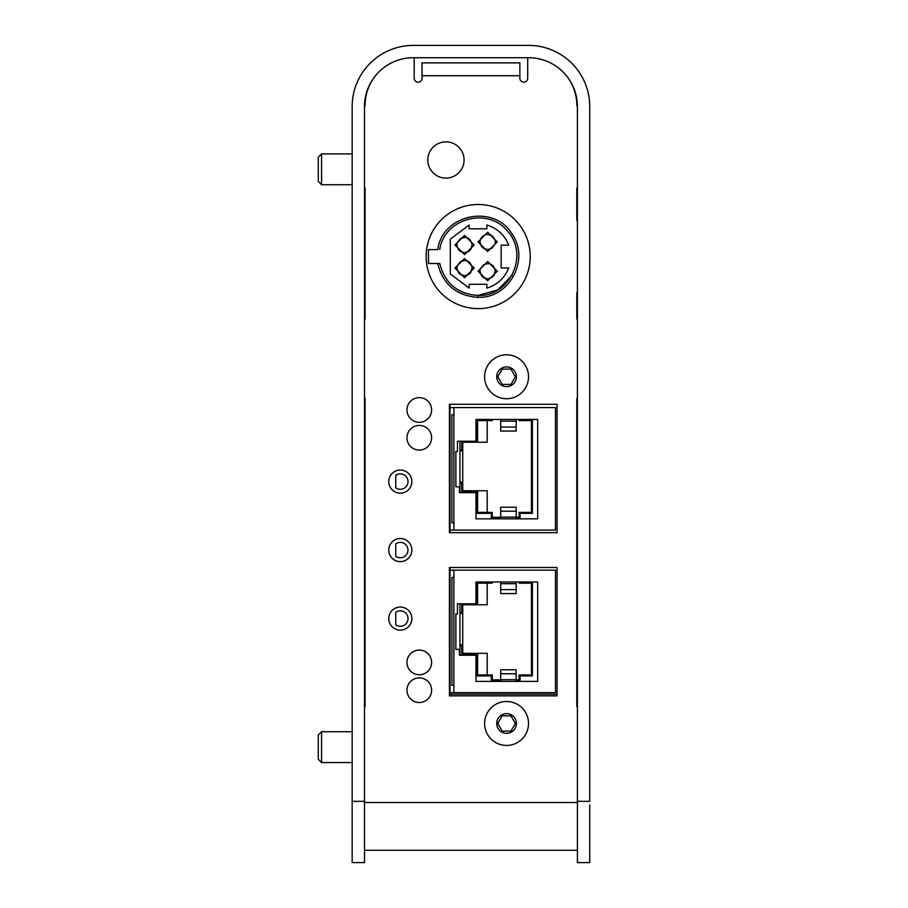 <?xml version="1.0" encoding="UTF-8"?>
<svg xmlns="http://www.w3.org/2000/svg" width="908" height="908" viewBox="0 0 908 908"><rect width="100%" height="100%" fill="white"/><g stroke="black" fill="none" stroke-linecap="round" stroke-linejoin="round"><path stroke-width="1.36" d="M364.494 398.442L364.494 706.606L365.084 706.606L365.084 398.442L364.494 398.442M376.695 74.263A47.749 47.749 0 0 0 365.084 105.476L364.494 106.554L364.494 862.6L352.168 862.6L352.168 801.344L364.494 801.344M577.409 850.274L364.494 850.274M577.409 706.606L576.818 706.606L577.409 706.606M576.818 398.442L577.409 398.442L576.818 398.442L576.818 706.606M450.016 532.667L450.016 404.298L557.047 404.298L449.426 404.298L449.426 532.667L557.047 532.667L557.047 404.298M555.492 407.59L450.016 407.59L555.492 407.59L555.492 530.09L450.016 530.09M555.492 570.145L450.016 570.145L555.492 570.145L555.492 692.645L450.016 692.645M450.016 567.5L450.016 695.869L557.047 695.869L557.047 567.5L449.426 567.5L449.426 695.869L557.047 695.869M364.494 188.058L365.084 188.058L365.084 319.037L364.494 319.037M576.818 293.171A105.203 105.203 0 0 0 577.409 291.547A105.203 105.203 0 0 1 576.818 293.171L576.818 319.037L577.409 319.037L576.818 319.037M577.409 221.552A105.203 105.203 0 0 0 576.818 219.929A105.203 105.203 0 0 1 577.409 221.552M576.818 188.058L577.409 188.058L576.818 188.058L576.818 219.929M414.196 57.726L414.196 78.281L414.196 57.726M422.027 75.727L422.027 62.879L519.875 62.879L519.875 75.727L422.027 75.727L422.027 78.281A3.916 3.916 0 0 1 418.111 82.185A3.916 3.916 0 0 1 414.196 78.281M519.875 75.727L519.875 78.281A3.916 3.916 0 0 0 523.78 82.185A3.916 3.916 0 0 0 527.696 78.281L527.696 57.726M589.735 804.976L589.735 862.6L577.409 862.6L577.409 106.599L576.818 105.476A47.749 47.749 0 0 0 565.207 74.263M400.303 630.118A11.543 11.543 0 0 0 410.303 612.798A11.543 11.543 0 0 0 390.304 612.798A11.543 11.543 0 0 0 400.303 630.118M400.303 561.632A11.543 11.543 0 0 0 410.303 544.312A11.543 11.543 0 0 0 390.304 544.312A11.543 11.543 0 0 0 400.303 561.632M400.303 493.135A11.543 11.543 0 0 0 410.303 475.815A11.543 11.543 0 0 0 390.304 475.815A11.543 11.543 0 0 0 400.303 493.135M478.187 308.606A52.051 52.051 0 0 0 530.238 256.544A52.051 52.051 0 0 0 478.187 204.493A52.051 52.051 0 0 0 426.136 256.544A52.051 52.051 0 0 0 478.187 308.606M445.941 141.852A18.126 18.126 0 0 1 461.639 169.036A18.126 18.126 0 0 1 430.244 169.036A18.126 18.126 0 0 1 445.941 141.852M577.409 801.344L589.735 801.344L589.735 106.554A61.154 61.154 0 0 0 528.581 45.4L413.322 45.4A61.154 61.154 0 0 0 352.168 106.554L352.168 801.344M577.409 106.599A48.828 48.828 0 0 0 528.479 57.726L413.412 57.726A48.828 48.828 0 0 0 364.494 106.599M451.934 685.404L451.934 577.386L451.934 685.404L453.886 685.404L453.886 577.386L451.934 577.386L453.886 577.386L453.886 570.145M453.886 685.404L453.886 692.645M475.985 581.983L537.684 581.983L537.684 681.397L475.985 681.397L475.985 655.224L459.414 655.224L459.414 649.402L455.873 649.402L455.873 613.978L457.45 613.978L457.45 603.809L475.985 603.809L475.985 581.983L475.985 603.809L476.632 603.809L476.632 582.187L491.307 582.187L492.284 583.163L492.284 581.983L492.284 583.163L477.608 583.163L476.632 582.187M500.705 583.696L516.164 583.696L516.164 581.983L500.705 581.983L500.705 589.61L516.164 589.61L516.164 593.594L500.705 593.594L500.705 589.61M457.45 603.809L459.947 603.809L459.947 655.224M455.873 613.978L455.873 649.402M475.985 681.397L475.985 655.224M459.947 612.412L461.763 612.412L461.763 603.809L462.739 604.785L477.608 604.785L476.632 603.809M500.705 673.77L500.705 669.786L516.164 669.786L516.164 673.77L500.705 673.77L500.705 679.683L516.164 679.683L516.164 681.397M500.705 679.683L500.705 681.397M516.164 583.696L516.164 589.61M487.199 604.785L487.199 583.163L487.199 604.785L477.608 604.785L477.608 583.163M500.705 680.807L491.307 680.807L491.307 675.915L476.632 675.915L476.632 654.293L461.763 654.293L461.763 645.679L462.739 644.703L459.947 644.703M461.763 654.293L462.739 653.317L462.739 604.785M476.632 654.293L477.608 653.317L462.739 653.317L487.199 653.317L477.608 653.317L477.608 674.939L492.284 674.939L477.608 674.939L476.632 675.915M491.307 675.915L492.284 674.939L492.284 679.831L500.705 679.831L492.284 679.831L492.284 674.939M491.307 680.807L492.284 679.831M520.08 680.807L519.092 679.831L516.164 679.831L519.092 679.831L519.092 674.939L520.08 675.915L520.08 680.807L516.164 680.807M532.406 675.915L531.43 674.939L519.092 674.939L531.43 674.939L531.43 583.163L532.406 582.187L532.406 675.915L520.08 675.915M532.406 582.187L520.08 582.187L519.092 583.163L531.43 583.163M519.092 581.983L519.092 583.163M461.763 612.412L462.739 613.399L459.947 613.399M516.164 673.77L516.164 679.683M487.199 674.939L487.199 653.317L487.199 674.939M500.705 593.594L516.164 593.594M516.164 669.786L500.705 669.786M419.292 677.867A12.326 12.326 0 0 0 408.611 696.357A12.326 12.326 0 0 0 429.961 696.357A12.326 12.326 0 0 0 419.292 677.867M419.292 650.083A12.326 12.326 0 0 0 408.611 668.572A12.326 12.326 0 0 0 429.961 668.572A12.326 12.326 0 0 0 419.292 650.083M419.292 425.432A12.326 12.326 0 0 0 408.611 443.921A12.326 12.326 0 0 0 429.961 443.921A12.326 12.326 0 0 0 419.292 425.432M419.292 397.636A12.326 12.326 0 0 0 408.611 416.136A12.326 12.326 0 0 0 429.961 416.136A12.326 12.326 0 0 0 419.292 397.636M515.381 376.775L510.966 384.402L502.158 384.402L497.754 376.775L502.158 369.136L510.966 369.136L515.381 376.775M516.414 376.775A9.84 9.84 0 0 1 501.647 385.298A9.84 9.84 0 0 1 501.647 368.239A9.84 9.84 0 0 1 516.414 376.775M528.524 376.775A21.951 21.951 0 0 1 495.586 395.786A21.951 21.951 0 0 1 495.586 357.752A21.951 21.951 0 0 1 528.524 376.775M515.381 723.46L510.966 731.099L502.158 731.099L497.754 723.46L502.158 715.833L510.966 715.833L515.381 723.46M516.414 723.46A9.84 9.84 0 0 1 501.647 731.996A9.84 9.84 0 0 1 501.647 714.937A9.84 9.84 0 0 1 516.414 723.46M528.524 723.46A21.951 21.951 0 0 1 495.586 742.483A21.951 21.951 0 0 1 495.586 704.449A21.951 21.951 0 0 1 528.524 723.46M451.934 522.849L451.934 414.831L451.934 522.849L453.886 522.849L453.886 414.831L451.934 414.831L453.886 414.831L453.886 407.59M453.886 522.849L453.886 530.09M475.985 419.428L537.684 419.428L537.684 518.831L475.985 518.831L475.985 492.658L459.414 492.658L459.414 486.836L455.873 486.836L455.873 451.424L457.45 451.424L457.45 441.243L475.985 441.243L475.985 419.428L475.985 441.243L476.632 441.243L476.632 419.621L491.307 419.621L492.284 420.597L492.284 419.428L492.284 420.597L477.608 420.597L476.632 419.621M500.705 421.142L516.164 421.142L516.164 419.428L500.705 419.428L500.705 427.055L516.164 427.055L516.164 431.039L500.705 431.039L500.705 427.055M457.45 441.243L459.947 441.243L459.947 492.658M455.873 451.424L455.873 486.836M475.985 518.831L475.985 492.658M459.947 449.857L461.763 449.857L461.763 441.243L462.739 442.219L477.608 442.219L476.632 441.243M500.705 511.204L500.705 507.231L516.164 507.231L516.164 511.204L500.705 511.204L500.705 517.129L516.164 517.129L516.164 518.831M500.705 517.129L500.705 518.831M516.164 421.142L516.164 427.055M487.199 442.219L487.199 420.597L487.199 442.219L477.608 442.219L477.608 420.597M500.705 518.252L491.307 518.252L491.307 513.361L476.632 513.361L476.632 491.727L461.763 491.727L461.763 483.124L462.739 482.148L459.947 482.148M461.763 491.727L462.739 490.751L462.739 442.219M476.632 491.727L477.608 490.751L462.739 490.751L487.199 490.751L477.608 490.751L477.608 512.373L492.284 512.373L477.608 512.373L476.632 513.361M491.307 513.361L492.284 512.373L492.284 517.265L500.705 517.265L492.284 517.265L492.284 512.373M491.307 518.252L492.284 517.265M520.08 518.252L519.092 517.265L516.164 517.265L519.092 517.265L519.092 512.373L520.08 513.361L520.08 518.252L516.164 518.252M532.406 513.361L531.43 512.373L519.092 512.373L531.43 512.373L531.43 420.597L532.406 419.621L532.406 513.361L520.08 513.361M532.406 419.621L520.08 419.621L519.092 420.597L531.43 420.597M519.092 419.428L519.092 420.597M461.763 449.857L462.739 450.833L459.947 450.833M516.164 511.204L516.164 517.129M487.199 512.373L487.199 490.751L487.199 512.373M500.705 431.039L516.164 431.039M516.164 507.231L500.705 507.231M321.58 762.55L318.265 759.247L318.265 735.049L321.58 731.735L321.58 762.55L352.168 762.55M321.58 184.733L318.265 181.418L318.265 157.22L321.58 153.906L321.58 184.733L352.168 184.733M487.664 280.822L478.028 271.186L487.675 261.561L497.289 271.197L487.664 280.822L487.664 278.892L492.102 277.383L493.952 275.499L495.314 270.357L493.271 266.044L491.126 264.376L488.493 263.536L483.828 264.591L480.434 268.643L479.957 271.299L481.569 275.771L483.51 277.587L487.664 278.892L486.064 278.711M464.544 277.734L454.919 268.098L464.555 258.474L474.18 268.121L464.544 277.734L464.544 275.805L468.982 274.307L470.843 272.411L472.205 267.281L470.162 262.968L468.006 261.288L465.373 260.448L460.708 261.515L457.314 265.567L456.849 268.212L458.461 272.684L460.401 274.511L464.544 275.805L462.944 275.623M464.544 254.626L454.919 244.99L464.555 235.365L474.18 245.001L464.544 254.626L464.544 252.696L468.982 251.187L470.843 249.303L472.205 244.161L470.162 239.86L468.006 238.18L465.373 237.34L460.708 238.395L457.314 242.447L456.849 245.103L458.461 249.575L460.401 251.391L464.544 252.696L462.944 252.515M483.521 248.315L480.4 244.377M487.664 249.621L492.102 248.111L495.132 243.696L495.314 241.085L493.271 236.772L491.126 235.104L485.984 234.412L481.864 236.988L480.434 239.371L479.957 242.027L481.569 246.488L483.51 248.315L487.664 249.621L487.664 251.539L478.028 241.903L487.675 232.278L497.289 241.925L487.664 251.539M469.175 228.816L469.175 225.025L450.3 239.144L450.3 273.955L469.175 288.074L469.175 284.283L486.892 284.283L486.892 288.074C497.357 284.806 504.632 278.086 508.741 267.917L501.148 267.917L501.148 245.183L508.741 245.183C504.644 235.024 497.357 228.305 486.892 225.025L486.892 228.816L469.175 228.816M478.085 297.381C456.508 295.815 443.025 284.51 437.656 263.479L439.676 263.479M512.123 275.306L497.788 289.902L478.028 295.463C457.598 293.999 444.841 283.341 439.744 263.479C444.818 283.33 457.575 293.988 478.028 295.463L478.085 297.325C509.433 298.619 530.227 259.279 512.033 233.946C493.884 203.574 442.196 214.288 437.792 249.621L428.44 249.621L428.44 263.479L437.656 263.479M478.028 295.463C509.899 296.859 529.16 254.887 507.856 231.563C488.47 206.57 444.194 218.034 439.744 249.621M395.752 624.795A7.707 7.707 0 0 0 406.024 613.411A7.707 7.707 0 0 0 395.752 612.355L395.752 624.795M395.752 556.298A7.707 7.707 0 0 0 406.024 544.925A7.707 7.707 0 0 0 395.752 543.869L395.752 556.298M395.752 487.812A7.707 7.707 0 0 0 406.024 476.428A7.707 7.707 0 0 0 395.752 475.372L395.752 487.812M557.047 694.211L450.016 694.211M577.409 802.524L364.494 802.524M461.763 645.679L459.947 645.679M461.763 483.124L459.947 483.124M321.58 731.735L352.168 731.735M321.58 153.906L352.168 153.906"/></g></svg>
